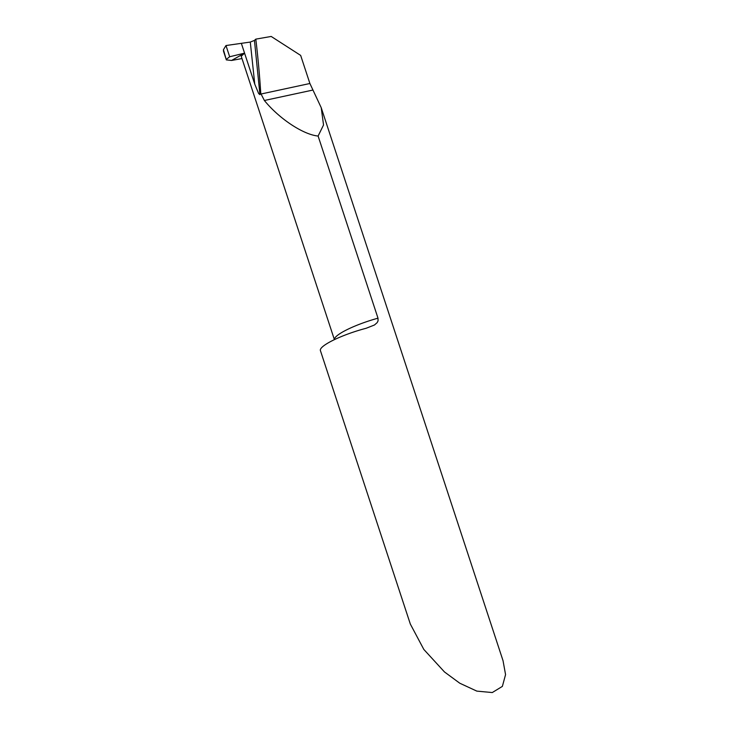 <?xml version="1.0" encoding="UTF-8"?>
<svg xmlns="http://www.w3.org/2000/svg" width="729" height="729" viewBox="0 0 729 729"><rect width="100%" height="100%" fill="white"/><g stroke="black" fill="none" stroke-linecap="round" stroke-linejoin="round"><path stroke-width="1.09" d="M229.671 56.753L244.57 53.153L241.345 43.339L225.981 45.535L229.671 56.753L244.57 53.153L231.54 60.471L226.345 59.887L223.439 49.718L225.981 45.535L229.671 56.753L226.555 59.177M241.226 56.261L244.57 53.153L241.345 43.339L225.981 45.535M223.502 51.221L223.439 49.718M334.42 339.641A38.318 7.244 -18.2 0 1 338.019 334.966A38.318 7.244 -18.2 0 1 377.996 318.181L378.069 320.851L377.157 322.637L374.469 324.997L366.104 328.287A38.318 7.244 -18.2 0 0 323.949 345.646A38.318 7.244 -18.2 0 0 320.396 350.549L410.327 624.051L423.831 649.448L444.48 671.956L459.78 683.219L476.839 691.119L492.275 692.55L502.372 686.39L505.561 674.607L503.037 660.711L321.216 107.682L323.539 124.969L318.108 136.041C303.31 134.674 279.161 118.69 264.381 100.493L260.772 93.467L259.934 94.652L258.667 93.604L254.767 84.172L250.284 42.063L254.448 40.405L259.934 94.652M377.996 318.181L318.108 136.041M241.982 58.557L231.54 60.471L244.57 53.153L254.767 84.172M260.772 93.467A957.87 820.253 53.2 0 0 255.806 39.138L271.188 36.45L300.658 55.404L309.898 83.498L321.216 107.682M250.284 42.063L241.345 43.339L244.57 53.153M255.806 39.138L254.448 40.405M260.955 94.023L309.898 83.498M312.869 90.059L264.381 100.493M226.364 59.933L223.521 51.285M334.401 339.65L241.263 56.361"/></g></svg>
